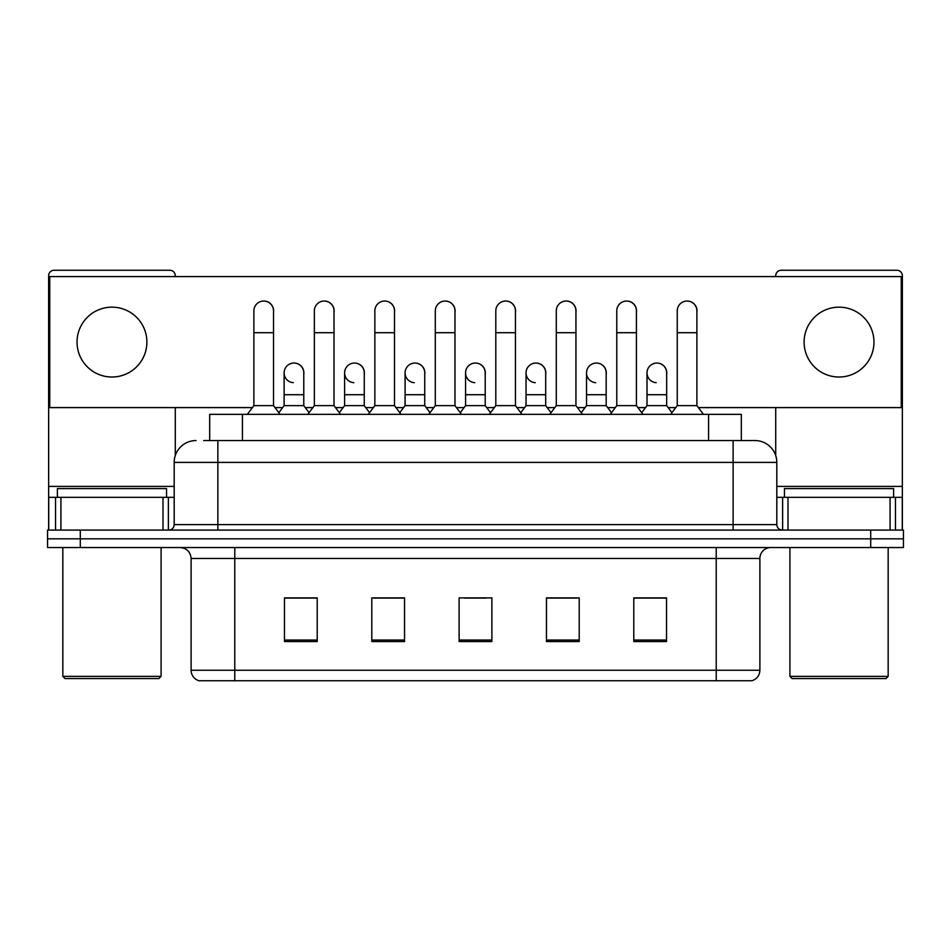 <?xml version="1.0" encoding="UTF-8"?>
<svg xmlns="http://www.w3.org/2000/svg" width="951" height="951" viewBox="0 0 951 951"><rect width="100%" height="100%" fill="white"/><g stroke="black" fill="none" stroke-linecap="round" stroke-linejoin="round"><path stroke-width="1.43" d="M209.684 440.563L209.684 414.363L741.316 414.363L741.316 440.563M751.48 680.738L716.222 680.738L716.222 670.265L759.885 670.265L759.885 558.475A10.913 10.913 0 0 1 770.809 547.55M751.159 680.738L198.973 680.738A10.913 10.913 0 0 1 191.115 670.265L191.115 558.475C190.462 551.842 186.824 548.204 180.191 547.55M80.3 530.087L903.45 530.087L903.45 538.825L47.55 538.825L47.55 547.55L80.3 547.55L80.3 538.825L47.55 538.825L47.55 530.087L80.3 530.087L80.3 538.825L903.45 538.825L903.45 547.55L80.3 547.55M666.544 641.545L666.544 597.882L633.794 597.882L633.794 641.545L666.544 641.545M579.207 641.545L579.207 597.882L546.456 597.882L546.456 641.545L579.207 641.545M317.206 641.545L317.206 597.882L284.456 597.882L284.456 641.545L317.206 641.545M404.544 641.545L404.544 597.882L371.793 597.882L371.793 641.545L404.544 641.545M491.881 641.545L491.881 597.882L459.119 597.882L459.119 641.545L491.881 641.545M696.584 680.738L254.416 680.738M645.919 598.096L637.515 598.096M403.997 598.096L395.592 598.096M373.755 598.096L404.544 598.096M313.271 598.096L304.867 598.096M546.456 598.096L577.031 598.096M555.194 598.096L546.789 598.096M464.468 598.096L486.306 598.096M317.206 598.096L284.456 598.096M666.544 598.096L633.794 598.096M204.168 440.563L754.975 440.563A21.837 21.837 0 0 1 776.812 462.4L776.812 524.631C777.11 527.912 778.928 529.731 782.269 530.087M203.669 440.563L217.862 440.563L217.862 462.4L174.188 462.4L174.188 524.631A5.456 5.456 0 0 1 168.731 530.087M196.025 440.563A21.837 21.837 0 0 0 174.188 462.4M754.642 440.563L747.331 440.563M253.881 332.707L273.531 332.707L273.531 405.625L253.881 405.625L253.881 310.87A9.831 9.831 0 0 1 264.33 301.063A9.831 9.831 0 0 1 273.531 310.87A9.831 9.831 0 0 0 264.33 301.063M253.881 405.625L247.331 414.363M273.531 405.625L280.081 414.363M293.336 382.682A9.831 9.831 0 0 1 284.123 372.875A9.831 9.831 0 0 1 294.56 363.068A9.831 9.831 0 0 1 303.773 372.875L303.773 394.713L284.123 394.713L284.123 372.875M303.773 394.713L303.773 405.625L284.123 405.625L284.123 394.713M284.123 405.625L278.833 412.686M303.773 405.625L309.063 412.686M314.365 332.707L334.015 332.707L334.015 405.625L314.365 405.625L314.365 310.87A9.831 9.831 0 0 1 324.802 301.063A9.831 9.831 0 0 1 334.015 310.87A9.831 9.831 0 0 0 324.802 301.063M314.365 405.625L307.815 414.363M334.015 405.625L340.565 414.363M374.849 332.707L394.499 332.707L394.499 405.625L374.849 405.625L374.849 310.87A9.831 9.831 0 0 1 385.286 301.063A9.831 9.831 0 0 1 394.499 310.87A9.831 9.831 0 0 0 385.286 301.063M374.849 405.625L368.299 414.363M394.499 405.625L401.049 414.363M435.32 332.707L454.97 332.707L454.97 405.625L435.32 405.625L435.32 310.87A9.831 9.831 0 0 1 445.769 301.063A9.831 9.831 0 0 1 454.97 310.87A9.831 9.831 0 0 0 445.769 301.063M435.32 405.625L428.77 414.363M454.97 405.625L461.52 414.363M495.804 332.707L515.454 332.707L515.454 405.625L495.804 405.625L495.804 310.87A9.831 9.831 0 0 1 506.253 301.063A9.831 9.831 0 0 1 515.454 310.87A9.831 9.831 0 0 0 506.253 301.063M495.804 405.625L489.254 414.363M515.454 405.625L522.004 414.363M353.808 382.682A9.831 9.831 0 0 1 344.607 372.875A9.831 9.831 0 0 1 355.044 363.068A9.831 9.831 0 0 1 364.257 372.875L364.257 394.713L344.607 394.713L344.607 372.875M364.257 394.713L364.257 405.625L344.607 405.625L344.607 394.713M344.607 405.625L339.305 412.686M364.257 405.625L369.547 412.686M414.291 382.682A9.831 9.831 0 0 1 405.09 372.875A9.831 9.831 0 0 1 415.528 363.068A9.831 9.831 0 0 1 424.74 372.875L424.74 394.713L405.09 394.713L405.09 372.875M424.74 394.713L424.74 405.625L405.09 405.625L405.09 394.713M405.09 405.625L399.789 412.686M424.74 405.625L430.03 412.686M474.775 382.682A9.831 9.831 0 0 1 465.562 372.875A9.831 9.831 0 0 1 476.011 363.068A9.831 9.831 0 0 1 485.212 372.875L485.212 394.713L465.562 394.713L465.562 372.875M485.212 394.713L485.212 405.625L465.562 405.625L465.562 394.713M465.562 405.625L460.272 412.686M485.212 405.625L490.514 412.686M163.001 530.087L163.001 497.337L60.923 497.337L60.923 530.087M175.281 276.586L175.281 275.719A5.456 5.456 0 0 0 169.825 270.262L54.1 270.262A5.456 5.456 0 0 0 48.644 275.719L48.644 497.337L60.923 497.337M175.281 407.599L175.281 455.577M163.001 497.337L174.188 497.337M48.644 530.087L48.644 497.337M890.077 530.087L890.077 497.337L787.999 497.337L787.999 530.087M902.356 530.087L902.356 497.337L902.356 530.087M890.077 497.337L902.356 497.337L902.356 275.719A5.456 5.456 0 0 0 896.9 270.262L781.175 270.262A5.456 5.456 0 0 0 775.719 275.719L775.719 276.586M775.719 407.599L775.719 455.577M776.812 497.337L787.999 497.337M166.544 497.337L166.544 488.6L57.381 488.6L57.381 497.337M62.837 547.55L62.837 676.375L161.088 676.375L161.088 547.55M161.088 676.375L158.9 678.562L65.013 678.562L62.837 676.375M893.619 497.337L893.619 488.6L784.456 488.6L784.456 497.337M789.912 547.55L789.912 676.375L888.163 676.375L888.163 547.55M888.163 676.375L885.987 678.562L792.1 678.562L789.912 676.375M666.663 374.337A9.831 9.831 0 0 0 656.891 363.056M606.179 374.337A9.831 9.831 0 0 0 596.408 363.056M545.696 374.337A9.831 9.831 0 0 0 535.924 363.056M687.181 301.039A9.831 9.831 0 0 0 687.133 301.051A9.831 9.831 0 0 1 696.893 312.332M636.421 312.332A9.831 9.831 0 0 0 626.697 301.039A9.831 9.831 0 0 0 626.65 301.051M485.212 374.337A9.831 9.831 0 0 0 475.441 363.056M415.016 363.056A9.831 9.831 0 0 0 414.969 363.056A9.831 9.831 0 0 1 424.74 374.337M364.257 374.337A9.831 9.831 0 0 0 354.485 363.056M515.454 312.332A9.831 9.831 0 0 0 505.742 301.039A9.831 9.831 0 0 0 505.682 301.051M454.97 312.332A9.831 9.831 0 0 0 445.258 301.039A9.831 9.831 0 0 0 445.211 301.051M394.499 312.332A9.831 9.831 0 0 0 384.775 301.039A9.831 9.831 0 0 0 384.727 301.051M334.015 312.332A9.831 9.831 0 0 0 324.303 301.039A9.831 9.831 0 0 0 324.243 301.051M575.937 312.332A9.831 9.831 0 0 0 566.225 301.039A9.831 9.831 0 0 0 566.166 301.051M303.773 374.337A9.831 9.831 0 0 0 294.002 363.056M273.531 312.332A9.831 9.831 0 0 0 263.819 301.039A9.831 9.831 0 0 0 263.76 301.051M839.044 307.161A34.937 34.937 0 0 0 804.106 342.098A34.937 34.937 0 0 0 839.044 377.024A34.937 34.937 0 0 0 873.969 342.098A34.937 34.937 0 0 0 839.044 307.161M111.956 307.161A34.937 34.937 0 0 0 77.031 342.098A34.937 34.937 0 0 0 111.956 377.024A34.937 34.937 0 0 0 146.894 342.098A34.937 34.937 0 0 0 111.956 307.161M698.367 407.599L901.263 407.599L901.263 276.586L49.737 276.586L49.737 407.599L252.407 407.599M275.005 407.599L282.649 407.599M305.247 407.599L312.891 407.599M335.489 407.599L343.133 407.599M365.731 407.599L373.374 407.599M395.973 407.599L403.616 407.599M426.214 407.599L433.846 407.599M456.444 407.599L464.088 407.599M486.686 407.599L494.33 407.599M516.928 407.599L524.572 407.599M547.17 407.599L554.813 407.599M577.412 407.599L585.055 407.599M607.653 407.599L615.297 407.599M637.895 407.599L645.539 407.599M668.137 407.599L675.769 407.599M556.287 332.707L575.937 332.707L575.937 405.625L556.287 405.625L556.287 310.87A9.831 9.831 0 0 1 566.725 301.063A9.831 9.831 0 0 1 575.937 310.87A9.831 9.831 0 0 0 566.725 301.063M556.287 405.625L549.737 414.363M575.937 405.625L582.487 414.363M616.771 332.707L636.421 332.707L636.421 405.625L616.771 405.625L616.771 310.87A9.831 9.831 0 0 1 627.208 301.063A9.831 9.831 0 0 1 636.421 310.87A9.831 9.831 0 0 0 627.208 301.063M616.771 405.625L610.221 414.363M636.421 405.625L642.971 414.363M677.243 332.707L696.893 332.707L696.893 405.625L677.243 405.625L677.243 310.87A9.831 9.831 0 0 1 687.692 301.063A9.831 9.831 0 0 1 696.893 310.87A9.831 9.831 0 0 0 687.692 301.063M677.243 405.625L670.693 414.363M696.893 405.625L703.455 414.363M535.258 382.682A9.831 9.831 0 0 1 526.046 372.875A9.831 9.831 0 0 1 536.483 363.068A9.831 9.831 0 0 1 545.696 372.875L545.696 394.713L526.046 394.713L526.046 372.875M545.696 394.713L545.696 405.625L526.046 405.625L526.046 394.713M526.046 405.625L520.756 412.686M545.696 405.625L550.998 412.686M595.73 382.682A9.831 9.831 0 0 1 586.529 372.875A9.831 9.831 0 0 1 596.966 363.068A9.831 9.831 0 0 1 606.179 372.875L606.179 394.713L586.529 394.713L586.529 372.875M606.179 394.713L606.179 405.625L586.529 405.625L586.529 394.713M586.529 405.625L581.227 412.686M606.179 405.625L611.469 412.686M656.214 382.682A9.831 9.831 0 0 1 647.013 372.875A9.831 9.831 0 0 1 657.45 363.068A9.831 9.831 0 0 1 666.663 372.875L666.663 394.713L647.013 394.713L647.013 372.875M666.663 394.713L666.663 405.625L647.013 405.625L647.013 394.713M647.013 405.625L641.711 412.686M666.663 405.625L671.953 412.686M242.434 440.563L242.434 414.363M708.566 440.563L708.566 414.363M716.222 547.55L716.222 558.475L191.115 558.475M759.885 558.475L716.222 558.475L716.222 670.265L234.778 670.265L234.778 680.738M191.115 670.265L234.778 670.265L234.778 547.55M870.7 547.55L870.7 530.087M491.881 640.035L459.119 640.035M404.544 640.035L371.793 640.035M317.206 640.035L284.456 640.035M579.207 640.035L546.456 640.035M666.544 640.035L633.794 640.035M217.862 530.087L217.862 524.631L776.812 524.631M174.188 524.631L217.862 524.631L217.862 462.4L733.138 462.4L733.138 530.087M776.812 462.4L733.138 462.4L733.138 440.563M174.188 486.413L48.644 486.413M168.375 497.337L168.375 530.087M48.727 497.337L48.727 530.087M55.55 530.087L55.55 497.337M902.356 486.413L776.812 486.413M902.273 530.087L902.273 497.337M895.45 497.337L895.45 530.087M782.625 530.087L782.625 497.337M752.027 680.738C756.972 678.99 759.587 675.495 759.885 670.265M273.531 332.707L273.531 310.87M334.015 332.707L334.015 310.87M394.499 332.707L394.499 310.87M454.97 332.707L454.97 310.87M515.454 332.707L515.454 310.87M575.937 332.707L575.937 310.87M636.421 332.707L636.421 310.87M696.893 332.707L696.893 310.87"/></g></svg>
